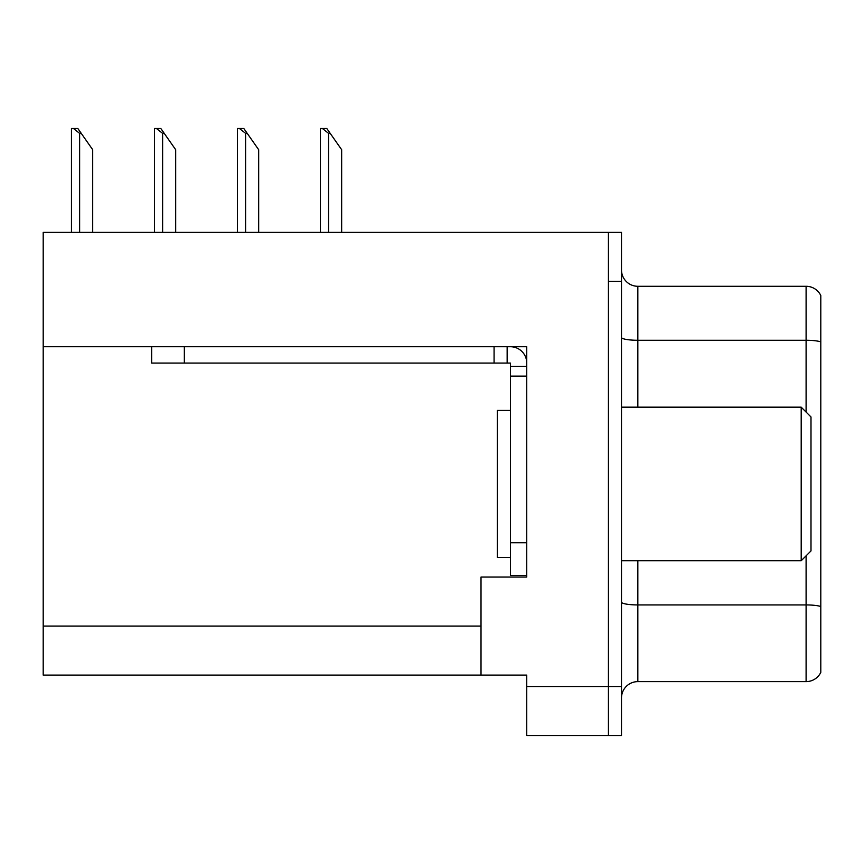 <?xml version="1.0" encoding="UTF-8"?>
<svg xmlns="http://www.w3.org/2000/svg" width="864" height="864" viewBox="0 0 864 864"><rect width="100%" height="100%" fill="white"/><g stroke="black" fill="none" stroke-linecap="round" stroke-linejoin="round"><path stroke-width="1.3" d="M526.748 346.723L526.748 577.066L481.01 577.066L481.01 675.086L526.748 675.086L526.748 735.523L608.429 735.523L608.429 686.513L608.429 735.523L621.497 735.523L621.497 686.513L608.429 686.513L608.429 232.373L43.2 232.373L43.2 346.723L526.748 346.723M43.2 346.723L43.2 675.086L481.01 675.086M621.497 697.95A16.34 16.34 0 0 1 637.837 681.62L806.101 681.62L806.101 555.833M608.429 232.373L621.497 232.373L621.497 281.383L608.429 281.383L608.429 686.513L526.748 686.513M820.8 295.499A16.34 16.34 0 0 0 806.101 286.286A16.34 16.34 0 0 1 820.8 295.499L820.8 672.397A16.34 16.34 0 0 1 806.101 681.62M621.497 281.383L621.497 686.513M820.8 341.885L820.8 342.544L820.8 341.885A16.34 2.84 180 0 0 806.101 340.276L806.101 286.286L637.837 286.286A16.34 16.34 0 0 1 621.497 269.946A16.34 16.34 0 0 0 637.837 286.286L637.837 407.171M820.8 342.544L820.8 606.528A16.34 2.84 180 0 0 806.101 604.93L637.837 604.93L637.837 681.62M510.408 410.432L497.34 410.432L497.34 557.464L510.408 557.464M801.198 560.725L810.994 550.93L810.994 416.966L801.198 407.171L801.198 560.725L621.497 560.725M621.497 407.171L801.198 407.171M151.664 346.723L151.664 363.064L510.408 363.064L510.408 366.325L526.748 366.325M184.345 363.064L184.345 346.723L494.078 346.723L494.078 363.064M510.408 575.435L526.748 575.435L510.408 575.435L510.408 366.325M510.408 346.723A16.34 16.34 0 0 1 526.748 363.074M507.146 363.064L507.146 346.723M510.408 542.754L526.748 542.754L526.748 376.132L510.408 376.132M81.259 133.38L79.628 133.38L73.451 128.477L77.825 128.477L92.696 149.71L92.696 232.373M71.464 232.373L71.464 128.477L73.451 128.477M330.221 133.38L328.59 133.38L322.412 128.477L326.786 128.477L341.658 149.71L341.658 232.373M320.425 232.373L320.425 128.477L322.412 128.477M247.234 133.38L245.603 133.38L239.425 128.477L243.799 128.477L258.671 149.71L258.671 232.373M237.438 232.373L237.438 128.477L239.425 128.477M164.246 133.38L162.616 133.38L156.438 128.477L160.812 128.477L175.684 149.71L175.684 232.373M154.451 232.373L154.451 128.477L156.438 128.477M43.2 626.076L481.01 626.076M806.101 412.074L806.101 340.276L637.837 340.276A16.34 2.84 0 0 1 621.497 337.446M637.837 560.725L637.837 604.93A16.34 2.84 0 0 1 621.497 602.089M79.628 232.373L79.628 133.38M328.59 232.373L328.59 133.38M245.603 232.373L245.603 133.38M162.616 232.373L162.616 133.38"/></g></svg>
